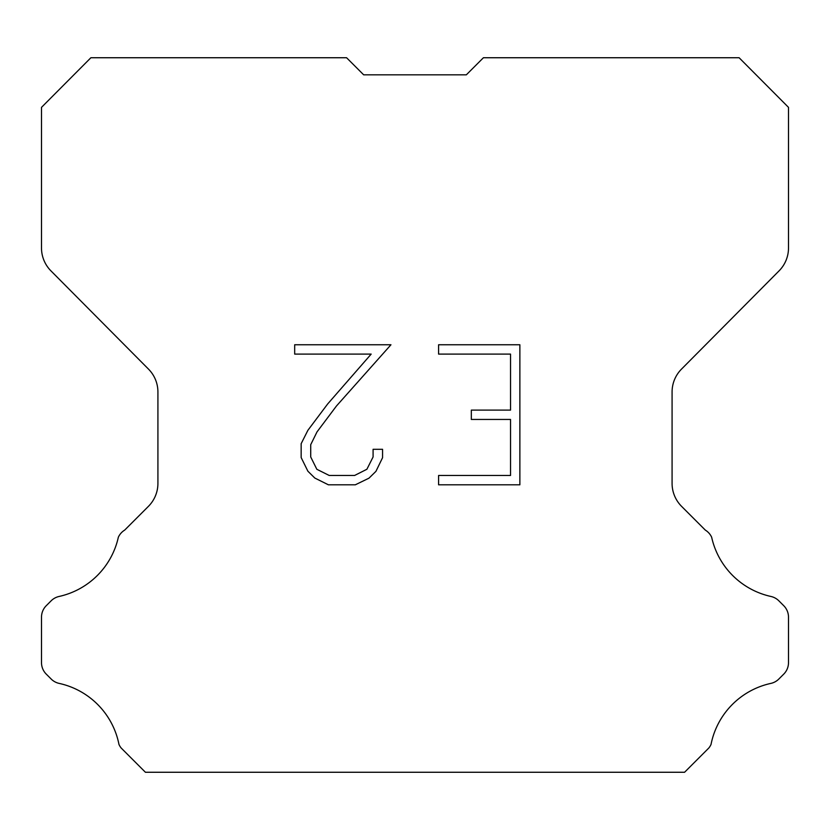 <?xml version="1.0" encoding="UTF-8"?>
<svg xmlns="http://www.w3.org/2000/svg" width="830" height="830" viewBox="0 0 830 830"><rect width="100%" height="100%" fill="white"/><g stroke="black" fill="none" stroke-linecap="round" stroke-linejoin="round"><path stroke-width="1.25" d="M510.533 475.476L510.533 419.451L471.326 419.451L471.326 410.113L510.533 410.113L510.533 354.099L438.593 354.099L438.593 344.761L519.87 344.761L519.87 484.813L438.593 484.813L438.593 475.476L510.533 475.476M382.568 449.3L382.568 457.693L375.917 471.367L368.987 478.163L355.313 484.813L328.41 484.813L314.829 478.059L307.899 471.222L301.155 457.548L301.155 443.687L307.899 430.293L327.684 403.951L371.176 354.099L294.681 354.099L294.681 344.761L390.961 344.761L336.44 406.015L317.019 431.891L310.721 444.673L310.721 456.967L316.832 469.282L329.23 475.476L354.576 475.476L366.891 469.261L373.085 456.967L373.085 449.3L382.568 449.3M363.665 74.825L346.577 57.737L90.895 57.737L41.5 107.361L41.5 247.973A32.474 32.474 0 0 0 50.931 270.86L148.487 369.101A32.474 32.474 0 0 1 157.918 391.978L157.918 483.413A32.474 32.474 0 0 1 148.404 506.373L124.687 530.1A16.237 16.237 0 0 0 118.348 537.217A77.947 77.947 0 0 1 59.096 596.459A16.237 16.237 0 0 0 51.128 600.827L46.252 605.703A16.237 16.237 0 0 0 41.5 617.178L41.5 662.63A16.237 16.237 0 0 0 46.252 674.116L51.585 679.438A16.237 16.237 0 0 0 59.49 683.474A77.947 77.947 0 0 1 118.97 744.427A15.646 15.646 0 0 0 121.211 748.048L145.426 772.263L684.574 772.263L708.789 748.048A15.646 15.646 0 0 0 711.03 744.427A77.947 77.947 0 0 1 770.51 683.474A16.237 16.237 0 0 0 778.416 679.438L783.748 674.116A16.237 16.237 0 0 0 788.5 662.63L788.5 617.178A16.237 16.237 0 0 0 783.748 605.703L778.872 600.827A16.237 16.237 0 0 0 770.904 596.459A77.947 77.947 0 0 1 711.652 537.217A16.237 16.237 0 0 0 705.313 530.1L681.596 506.373A32.474 32.474 0 0 1 672.082 483.413L672.082 391.978A32.474 32.474 0 0 1 681.513 369.101L779.069 270.86A32.474 32.474 0 0 0 788.5 247.973L788.5 107.361L739.105 57.737L483.423 57.737L466.336 74.825L363.665 74.825L466.336 74.825"/></g></svg>
